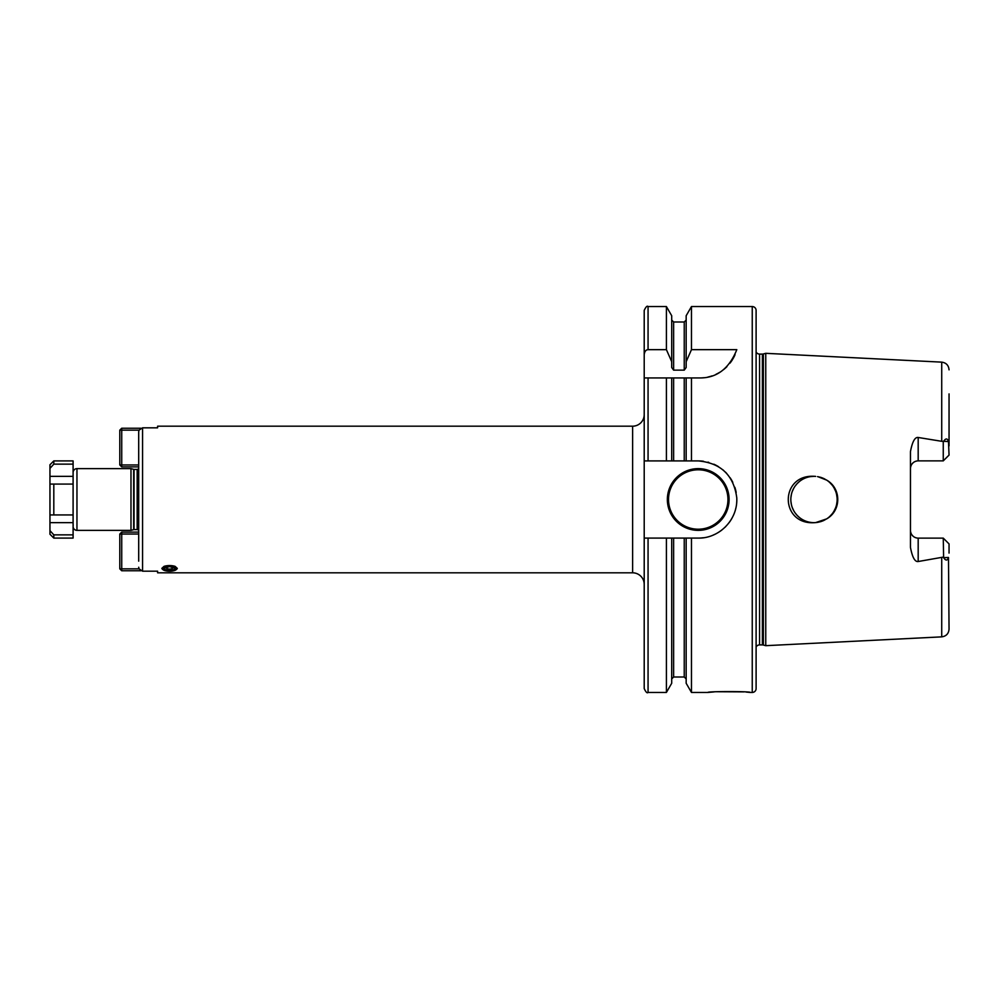<?xml version="1.0" encoding="UTF-8"?>
<svg xmlns="http://www.w3.org/2000/svg" width="999" height="999" viewBox="0 0 999 999"><rect width="100%" height="100%" fill="white"/><g stroke="black" fill="none" stroke-linecap="round" stroke-linejoin="round"><path stroke-width="1.5" d="M157.605 572.814L157.605 571.178L157.605 572.814L632.629 572.814A11.576 11.576 0 0 1 644.205 584.39M157.605 427.822L157.605 426.186L157.605 427.822L142.557 427.822L139.036 430.157L138.699 431.78L138.699 561.163M157.605 426.186L632.629 426.186A11.576 11.576 0 0 0 644.205 414.61M157.605 571.178L142.557 571.178L139.036 568.843L138.699 567.22L139.036 568.843L121.728 568.843L121.728 570.766L140.859 570.766M161.863 568.306A7.717 2.635 180 0 0 162.387 569.18L162.924 569.642A7.143 2.448 180 0 0 169.568 571.203A7.143 2.448 180 0 0 176.224 569.642A7.143 2.448 180 0 0 169.568 566.321A7.143 2.448 180 0 0 162.924 569.642L161.85 568.394L163.973 566.396L175.162 566.396L177.285 568.394L176.249 569.63M175.162 570.029L163.973 570.029M119.793 534.04L121.728 534.04L121.728 568.843L119.793 568.843L119.793 534.04L121.728 532.105L121.728 534.04L138.699 534.04M121.728 532.105L138.699 532.105M138.699 548.426L138.699 544.268M138.699 529.87L138.699 525.836M138.699 518.119L138.699 512.524M138.699 486.476L138.699 480.881M138.699 473.164L138.699 469.13M130.981 530.369L130.981 468.631L76.96 468.631L76.96 530.369L130.981 530.369L133.666 529.657A1.548 1.548 0 0 1 134.066 529.595L137.163 529.595A1.548 1.548 0 0 1 138.699 531.143M130.981 468.631L133.666 469.343A1.548 1.548 0 0 0 134.066 469.405L137.163 469.405A1.548 1.548 0 0 0 138.699 467.857M76.96 468.631A3.859 3.859 0 0 0 73.102 472.49M76.96 530.369A3.859 3.859 180 0 1 73.102 526.51M73.102 476.348L73.102 522.652L49.95 522.652L49.95 464.772L53.809 460.914L53.809 464.135L73.102 464.135L73.102 476.348L49.95 476.348M53.809 460.914L73.102 460.914L73.102 464.135M73.102 522.652L73.102 538.086L53.809 538.086L49.95 534.228L49.95 522.652M644.205 460.914L666.408 460.914L666.408 377.947L644.205 377.947L644.205 310.414L644.205 688.586C645.891 692.182 647.177 693.468 648.064 692.444L648.064 538.086L644.205 538.086M666.408 460.914L673.626 460.914L673.626 377.947L671.703 377.947L671.703 460.914L686.163 460.914L686.163 377.947L673.626 377.947M684.24 377.947L684.24 460.914L691.47 460.914L691.47 377.947L686.163 377.947L699.625 377.947A38.586 38.586 0 0 0 703.808 377.722M703.508 461.276A38.586 38.586 0 0 0 698.226 460.914L691.47 460.914M698.226 460.914C720.853 462.962 733.703 475.249 736.775 497.802C737.999 520.154 718.793 538.636 698.226 538.086A38.586 38.586 0 0 0 703.296 537.749M713.099 535.114A38.586 38.586 0 0 0 714.972 534.265M717.632 532.854A38.586 38.586 0 0 0 721.852 530.019M725.037 527.247A38.586 38.586 0 0 0 725.686 526.61M729.058 522.702A38.586 38.586 0 0 0 731.892 518.356M735.476 509.59A38.586 38.586 0 0 0 735.764 508.454M736.65 503.134A38.586 38.586 0 0 0 736.775 497.802M736.176 492.495A38.586 38.586 0 0 0 734.839 487.287M732.791 482.355A38.586 38.586 0 0 0 730.119 477.772M726.785 473.551A38.586 38.586 0 0 0 725.436 472.127M723.576 470.404A38.586 38.586 0 0 0 722.876 469.817M718.518 466.683A38.586 38.586 0 0 0 713.81 464.198M708.753 462.375A38.586 38.586 0 0 0 707.929 462.15M667.357 499.5A30.869 30.869 0 0 0 698.226 530.369A30.869 30.869 0 0 0 729.095 499.5A30.869 30.869 0 0 0 698.226 468.631A30.869 30.869 0 0 0 667.357 499.5M698.226 538.086L648.064 538.086M686.163 538.086L686.163 683.266L691.47 692.444L707.879 692.444C706.992 691.283 751.211 691.283 750.324 692.444L752.247 692.444A3.859 3.859 0 0 0 756.106 688.586L756.106 647.04A3.859 3.859 0 0 1 759.565 644.904L762.374 644.904A3.859 3.859 0 0 1 763.373 645.042L765.758 645.679L765.758 353.321L941.72 362.137L941.72 441.308L943.63 441.333C945.778 438.124 947.389 438.186 948.476 441.521L949.05 455.082L943.256 460.876L918.181 460.876A7.717 7.717 0 0 0 910.464 468.593M699.625 377.947C716.72 378.122 729.12 368.693 736.812 349.662L691.47 349.662L691.47 306.556L752.247 306.556L752.247 692.444M691.47 692.444L691.47 538.086M750.324 692.444L746.216 692.07M743.693 691.882L716.807 691.733M714.048 691.92L707.879 692.444M759.565 644.904L759.565 354.096A3.859 3.859 0 0 1 756.106 351.96L756.106 310.414A3.859 3.859 0 0 0 752.247 306.556M756.106 310.414L756.106 688.586M756.106 651.922L756.106 347.078M759.565 354.096L762.374 354.096A3.859 3.859 0 0 0 763.373 353.958L765.758 353.321M765.758 645.679L941.72 636.863C946.203 636.238 948.65 633.666 949.05 629.158L948.476 557.479C947.389 560.814 945.778 560.876 943.63 557.667L943.256 538.124L918.181 538.124L918.181 561.525C914.922 562.037 912.349 557.342 910.464 547.44L910.464 451.56C912.349 441.67 914.922 436.975 918.181 437.475L941.72 441.308M943.256 557.105L918.181 561.525M817.906 476.685L826.66 480.119C841.458 488.411 841.458 510.589 826.66 518.881L815.684 522.589C779.145 526.136 779.145 472.864 815.684 476.411A23.152 23.152 0 0 0 790.833 499.5A23.152 23.152 0 0 0 815.684 522.589L813.998 522.652M826.66 480.119A23.152 23.152 0 0 1 826.66 518.881M817.569 522.377L820.828 521.615L817.569 522.377M823.988 520.379L827.022 518.631L823.988 520.379M829.732 516.483L832.092 513.936L829.732 516.483M834.053 511.063L835.551 507.929L834.053 511.063M836.575 504.632L837.087 501.211L836.575 504.632M837.075 497.777L836.563 494.368L837.075 497.777M835.551 491.058L834.053 487.937L835.551 491.058M832.092 485.064L829.732 482.517L832.092 485.064M827.022 480.357L824 478.621L827.022 480.357M820.828 477.372L817.544 476.623L820.828 477.372M810.838 476.56L813.998 476.348M804.32 478.459L803.583 478.821L804.32 478.459M799.337 481.58L797.277 483.479L799.337 481.58M797.177 483.578L795.304 485.839L797.177 483.578M795.316 513.174L797.214 515.459L795.316 513.174M797.352 515.596L799.4 517.47L797.352 515.596M803.696 520.242L804.42 520.579L803.696 520.242M793.718 488.311L792.332 491.321L793.718 488.311M791.383 494.517L790.896 497.827L791.383 494.517M790.896 501.173L791.383 504.483L790.896 501.173M792.332 507.679L793.718 510.689L792.332 507.679M815.721 522.589L817.894 522.327M821.028 521.553L823.338 520.691M823.251 478.271L820.991 477.435M943.256 538.124L949.05 543.918L949.05 553.084M949.05 393.906L949.05 445.916L949.05 393.906M916.732 461.014L915.321 461.426M913.998 462.1L913.036 462.837M912.811 463.049L911.825 464.21M911.088 465.559L910.613 467.045M910.613 531.955L911.088 533.441M911.825 534.79L912.811 535.951M913.036 536.163L913.998 536.9M915.321 537.574L916.732 537.986M910.464 530.407A7.717 7.717 0 0 0 918.181 538.124M943.256 460.876L943.256 441.895M691.47 306.556L686.163 315.734L686.163 361.675L691.47 349.662M686.163 361.675L686.163 367.507L684.24 370.142L673.626 370.142L671.703 367.507L671.703 361.675L666.408 349.662L666.408 306.556L648.064 306.556L648.064 349.662L666.408 349.662M671.703 538.086L671.703 683.266L666.408 692.444L666.408 538.086M666.408 306.556L671.703 315.734L671.703 361.675M666.408 377.947L671.703 377.947L666.408 377.947M644.205 354.67C644.58 351.461 645.866 349.8 648.064 349.662M707.966 377.035A38.586 38.586 0 0 0 712.037 375.899M716.021 374.288A38.586 38.586 0 0 0 719.854 372.227M723.501 369.68A38.586 38.586 0 0 0 726.91 366.658M730.019 363.137A38.586 38.586 0 0 0 732.766 359.128M733.204 358.379A38.586 38.586 0 0 0 735.064 354.633M73.102 523.938L73.177 525.611M73.102 534.865L53.809 534.865L49.95 530.606M73.102 514.935L53.809 514.935L73.102 514.935M73.102 484.065L49.95 484.065L53.809 484.065L53.809 514.935L49.95 514.935M49.95 468.394L53.809 464.135M119.793 464.96L121.728 464.96L121.728 466.895L119.793 464.96L119.793 430.157L121.728 428.234L121.728 430.157L139.036 430.157L138.699 431.78M121.728 428.234L140.859 428.234M119.793 568.843L121.728 570.766M121.728 466.895L138.699 466.895M119.793 430.157L121.728 430.157L121.728 464.96L138.699 464.96M176.448 569.405A7.717 2.635 180 0 0 176.761 569.18A7.717 2.635 180 0 0 177.285 568.306M175.162 566.396A7.717 2.635 180 0 0 169.568 565.571A7.717 2.635 180 0 0 163.973 566.396M632.629 572.814L632.629 426.186M142.557 427.822L142.557 571.178M137.163 529.595L137.163 469.405M134.066 529.595L134.066 469.405M133.666 529.657L133.666 469.343M762.374 644.904L762.374 354.096M763.373 645.042L763.373 353.958M941.72 557.692L941.72 636.863M948.476 557.479L943.63 557.667M918.181 437.475L918.181 460.876M948.476 441.521L943.63 441.333M686.163 678.933L684.24 677.01L684.24 538.086M684.24 370.142L684.24 321.99L686.163 320.067M673.626 538.086L673.626 677.01L671.703 678.933M684.24 321.99L673.626 321.99L673.626 370.142M648.064 377.947L648.064 460.914M727.946 499.5A29.708 29.708 0 0 1 698.226 529.208A29.708 29.708 0 0 1 668.518 499.5A29.708 29.708 0 0 1 698.226 469.792A29.708 29.708 0 0 1 727.946 499.5M53.809 534.865L53.809 538.086M169.568 566.583A6.369 2.173 180 0 0 163.212 568.756A6.369 2.173 180 0 0 169.568 570.941A6.369 2.173 180 0 0 175.936 568.756A6.369 2.173 180 0 0 169.568 566.583M163.786 568.219A5.794 1.986 180 0 0 169.568 570.192A5.794 1.986 180 0 0 175.362 568.219L169.568 566.62L163.786 568.219M941.72 362.137C946.203 362.762 948.65 365.334 949.05 369.842M684.24 677.01L673.626 677.01M673.626 321.99L671.703 320.067M666.408 692.444L648.064 692.444M648.064 306.556C647.177 305.532 645.891 306.818 644.205 310.414M165.285 567.207A5.794 5.794 0 0 0 173.863 567.207"/></g></svg>
